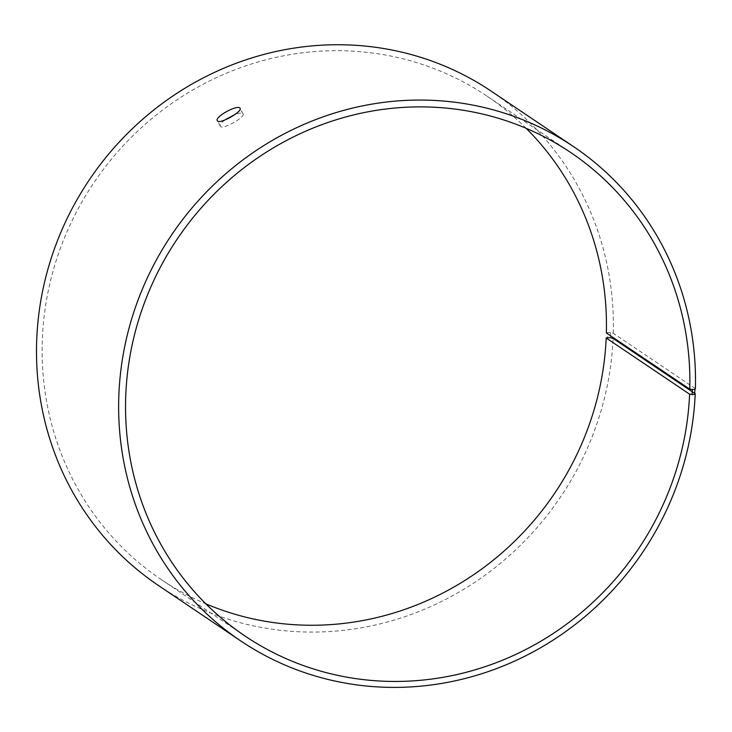 <?xml version="1.0" encoding="UTF-8"?>
<svg xmlns="http://www.w3.org/2000/svg" width="732" height="732" viewBox="0 0 732 732"><rect width="100%" height="100%" fill="white"/><g stroke="black" fill="none" stroke-linecap="round" stroke-linejoin="round"><path stroke-width="0.55" stroke-dasharray="3.66 2.75" d="M695.4 388.619L613.27 333.298L610.461 332.538L610.278 337.635M613.27 333.298A297.961 284.007 124 0 0 491.401 91.28M158.478 585.527A297.961 284.007 124 0 0 451.845 596.132A297.961 284.007 124 0 0 613.087 338.422M610.461 332.538L607.834 332.584L607.661 337.635M607.834 332.584L606.352 332.969M526.152 128.31A291.482 277.84 124 0 0 487.128 96.221A291.482 277.84 124 0 0 93.852 182.753A291.482 277.84 124 0 0 161.443 579.717A291.482 277.84 124 0 0 205.848 603.827M224.687 120.085C221.256 122.857 219.81 124.907 220.332 126.252L220.68 126.618C223.763 129.454 245.65 116.818 243.07 113.835C242.219 112.691 239.574 112.865 235.146 114.366M161.443 579.717L244.872 635.916M487.128 96.221L570.557 152.412M243.07 113.835L240.087 108.354M220.332 126.252L217.34 120.771"/><path stroke-width="1.1" d="M526.152 128.31A291.482 277.84 124 0 1 606.352 332.969L689.782 389.168L692.307 389.479L692.133 394.53L694.75 394.53L695.217 393.743L613.087 338.422L610.278 337.635L606.178 337.983L689.608 394.182L692.133 394.53M689.782 389.168A291.482 277.84 124 0 0 570.557 152.412A291.482 277.84 124 0 0 177.281 238.943A291.482 277.84 124 0 0 244.872 635.916A291.482 277.84 124 0 0 531.862 646.292A291.482 277.84 124 0 0 689.608 394.182M692.307 389.479L694.924 389.433L694.75 394.53M694.924 389.433L695.4 388.619A297.961 284.007 124 0 0 573.531 146.601A297.961 284.007 124 0 0 171.517 235.063A297.961 284.007 124 0 0 240.608 640.848A297.961 284.007 124 0 0 533.976 651.453A297.961 284.007 124 0 0 695.217 393.743M573.531 146.601L491.401 91.28A297.961 284.007 124 0 0 89.386 179.733A297.961 284.007 124 0 0 158.478 585.527L240.608 640.848M205.848 603.827A291.482 277.84 124 0 0 606.178 337.983M235.146 114.366L224.687 120.085M217.688 121.146L217.34 120.771C214.266 116.818 238.55 103.853 240.087 108.354C242.658 111.346 220.799 123.973 217.688 121.146"/></g></svg>
